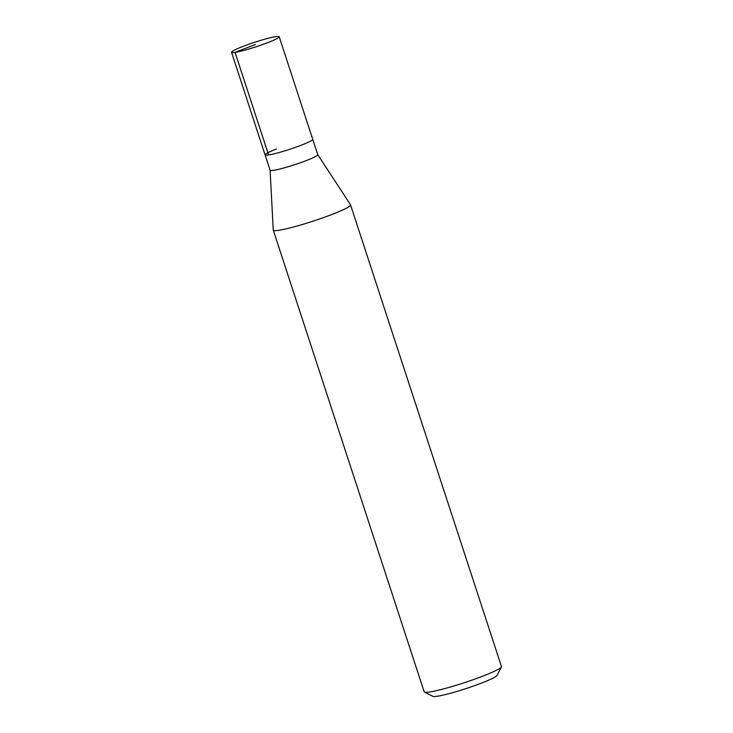 <?xml version="1.0" encoding="UTF-8"?>
<svg xmlns="http://www.w3.org/2000/svg" width="733" height="733" viewBox="0 0 733 733"><rect width="100%" height="100%" fill="white"/><g stroke="black" fill="none" stroke-linecap="round" stroke-linejoin="round"><path stroke-width="1.1" d="M242.898 46.445A25.069 2.355 161.9 0 1 279.2 36.732A25.069 2.355 161.9 0 1 267.857 42.596A25.069 2.355 161.9 0 1 231.546 52.3A25.069 2.355 161.9 0 1 242.898 46.445M301.373 145.161A25.069 2.355 -18.1 0 0 312.725 139.297A25.069 2.355 161.9 0 1 301.373 145.161A25.069 2.355 161.9 0 1 265.071 154.874A25.069 2.355 -18.1 0 0 301.373 145.161M270.092 170.203A25.069 2.355 -18.1 0 0 270.101 170.258A25.069 2.355 -18.1 0 0 306.403 160.545A25.069 2.355 -18.1 0 0 317.756 154.69L279.2 36.732M317.746 154.654L350.511 204.782A40.645 3.821 161.9 0 1 350.548 204.874A40.645 3.821 161.9 0 1 332.15 214.384A40.645 3.821 161.9 0 1 273.281 230.125A40.645 3.821 161.9 0 1 273.262 230.034L270.092 170.23L265.071 154.874A25.069 2.355 161.9 0 1 276.423 149.01M273.281 230.125L424.178 691.805A40.645 3.821 -18.1 0 0 424.462 692.089A40.645 3.821 -18.1 0 0 483.047 676.055A40.645 3.821 -18.1 0 0 501.39 666.948A40.645 3.821 -18.1 0 0 501.454 666.544L350.548 204.874M424.462 692.089L432.946 696.35A33.874 3.189 -18.1 0 0 481.773 682.991A33.874 3.189 -18.1 0 0 497.056 675.395L501.39 666.948M255.377 44.521L235.064 52.391L268.59 154.956M265.071 154.874L231.546 52.3"/></g></svg>
